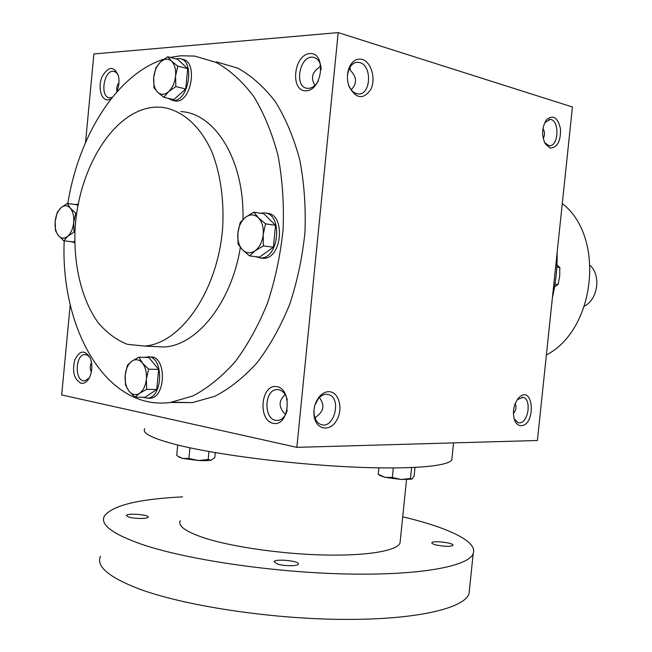 <?xml version="1.0" encoding="UTF-8"?>
<svg xmlns="http://www.w3.org/2000/svg" width="652" height="652" viewBox="0 0 652 652"><rect width="100%" height="100%" fill="white"/><g stroke="black" fill="none" stroke-linecap="round" stroke-linejoin="round"><path stroke-width="0.98" d="M517.223 399.603L523.051 397.321C531.91 398.967 528.348 423.376 519.318 422.846L518.104 422.692L514.118 418.78M515.219 403.376C516.62 407.044 516.001 410.442 513.36 413.555M542.953 128.534C544.901 131.94 544.999 135.274 543.238 138.534M315.201 418.633L315.584 417.231C323.824 411.665 325.079 405.112 319.35 397.565M285.185 394.558C278.404 400.866 278.461 407.451 285.356 414.338L285.348 414.925M285.291 415.022L285.356 414.338M287.247 410.165C285.552 416.106 282.544 419.521 278.208 420.426L275.666 420.353C263.514 418.617 264.305 390.312 276.505 389.594C281.745 389.423 285.356 392.879 287.353 399.961M273.172 423.344C257.393 420.198 260.996 383.661 276.807 386.636C292.919 389.285 289.17 426.938 273.172 423.344M349.505 68.012L350.295 70.318L350.067 67.034M351.2 89.74C357.239 83.505 356.937 77.026 350.295 70.318M318.176 81.288C315.503 85.689 312.316 88.044 308.6 88.362L307.394 88.322C293.563 87.441 299.684 54.678 313.245 57.27C318.111 58.378 320.76 62.486 321.192 69.593M306.138 90.815C289.847 91.704 293.506 54.646 309.83 53.57C326.465 52.103 322.658 90.31 306.138 90.815M89.218 378.062L84.825 380.849L83.448 380.784C74.369 379.57 75.608 354.639 84.744 354.533L87.572 355.21L90.017 357.63M81.052 383.278C74.141 379.603 72.038 371.86 74.744 360.051C79.601 350.271 84.711 349.505 90.074 357.744C92.388 363.653 92.413 369.782 90.131 376.123C87.808 381.404 84.776 383.792 81.052 383.278M112.348 97.278L109.658 97.8C99.593 97.474 103.774 69.617 113.652 71.312L116.292 72.519L118.314 75.355M111.044 98.917L107.922 99.911C100.962 100.424 97.621 86.757 102.136 76.586C108.525 65.999 113.953 65.73 118.419 75.771C119.593 81.288 118.957 86.806 116.512 92.323M544.73 122.633L550.296 119.422C560.076 120.082 558.56 147.613 548.87 145.673L544.616 142.609M550.117 148.069L545.194 143.717C541.437 135.2 541.869 127.221 546.482 119.789C553.108 114.328 557.778 117.36 560.5 128.892C560.793 141.362 557.33 147.751 550.117 148.069M521.078 425.691C518.34 425.642 516.221 423.906 514.705 420.483C512.097 411.624 513.613 403.873 519.253 397.223C533.654 384.215 536.172 425.397 521.078 425.691M362.251 59.43C356.946 58.167 352.708 60.62 349.537 66.797C346.864 73.122 346.725 79.731 349.113 86.626C356.155 99.006 363.4 99.903 370.874 89.324C376.057 78.851 371.273 61.964 362.251 59.43M347.989 82.78L348.779 85.322C350.841 90.367 353.816 93.212 357.703 93.872C370.711 96.268 372.757 65.713 359.765 62.592L358.396 62.315C354.492 62.062 351.404 64.214 349.13 68.77L347.516 74.597M328.918 391.689C325.258 391.713 321.933 393.547 318.942 397.198C314.745 402.92 313.164 409.423 314.207 416.701C316.424 430.092 330.156 432.015 336.668 420.271C343.49 408.894 338.91 391.632 328.918 391.689M313.971 410.01L314.199 415.194C315.234 420.206 317.557 423.344 321.183 424.599C334.411 429.252 342.007 397.687 328.453 394.574L326.505 394.289C323.441 394.313 320.654 395.854 318.16 398.902L314.9 405.194M315.584 417.231L315.283 418.82M118.957 82.714C116.904 85.314 116.252 88.159 116.985 91.247M91.516 362.773C89.854 365.756 89.789 368.836 91.345 372.007M320.393 64.426L319.879 66.936C312.178 71.916 310.523 78.085 314.924 85.428M216.334 61.842L237.825 68.167C251.648 75.852 264.207 87.091 275.503 101.891C285.78 118.582 293.873 137.922 299.765 159.919C304.199 183.033 305.927 207.132 304.965 232.226C302.414 257.32 297.296 281.419 289.627 304.541C280.645 326.53 269.846 345.87 257.222 362.561C243.856 377.361 229.716 388.608 214.818 396.286L192.438 402.618L172.144 402.219M338.201 32.6L572.423 107.001L537.403 440.507L296.839 447.353L338.201 32.6L93.896 53.961L85.534 142.503M296.839 447.353L61.695 394.933L70.22 304.663M64.189 240.841C60.31 329.529 106.895 411.045 170.408 402.463L192.764 396.017C207.662 388.209 221.802 376.766 235.193 361.705C247.833 344.721 258.665 325.03 267.679 302.642C275.38 279.105 280.531 254.565 283.115 229.023C284.109 203.489 282.406 178.966 277.997 155.461C272.12 133.106 264.044 113.464 253.783 96.537C242.503 81.533 229.96 70.155 216.154 62.413L194.695 56.08L180.775 55.779L170.237 57.417M164.1 59.104C116.977 73.921 78.647 135.543 67.808 203.489M151.851 346.416L164.288 347.003C197.108 345.218 231.55 302.552 240.352 247.352M242.952 219.447C244.622 160.685 215.193 113.114 180.791 111.59M155.861 107.124C114.173 108.917 77.735 168.599 74.996 231.101C73.733 266.505 81.989 300.14 98.061 322.569C106.7 332.756 116.463 340.002 127.352 344.321L144.483 346.065C181.199 343.685 218.501 289.781 222.748 226.317C223.995 199.162 220.531 174.695 212.34 152.935C200.58 125.812 181.696 109.536 161.231 107.238L155.861 107.124M546.384 354.99C595.635 329.545 605.545 236.766 562.285 203.554M552.415 297.556C555.838 282.821 557.403 267.923 557.11 252.87M319.879 66.936L320.637 65.273M452.023 457.761L451.803 459.864C448.315 466.457 408.755 469.823 348.608 466.848C288.591 463.898 217.206 454.713 178.624 445.243C152.78 438.723 141.5 433.205 144.793 428.674M400.279 540.622L400.026 543.067C397.044 550.655 368.168 555.871 325.861 555.039C283.628 554.233 233.677 547.224 205.624 538.365C186.219 532.04 177.735 526.164 180.172 520.728M402.708 516.832C447.688 527.395 478.006 541.445 473.189 553.597C468.739 566.197 420.956 575.496 347.394 574.004C274.003 572.57 187.124 559.775 142.006 544.412C112.519 534.053 99.96 524.624 104.328 516.123C112.307 505.463 138.363 499.049 182.495 496.889M277.336 563.988L274.142 561.682C275.079 558.389 300.295 560.989 298.314 564.176C297.866 566.303 283.881 566.197 277.336 563.988M435.593 544.852C432.92 544.102 431.673 543.401 431.852 542.749C432.39 540.215 454.428 542.912 452.961 545.333C450.116 546.816 444.33 546.653 435.593 544.852M128.403 516.971L126.309 515.455C127.091 512.896 149.838 514.721 148.11 517.199C147.743 518.968 133.799 518.821 128.403 516.971M469.497 589.18L469.032 593.679C464.363 608.365 416.383 619.922 342.805 619.4C269.382 618.927 182.666 605.512 137.759 588.438C108.411 576.898 95.991 566.164 100.489 556.237M411.934 478.943L411.086 479.196L412.154 478.821L414.11 476.253L415.014 467.443M411.477 479.033L410.475 478.495L411.591 467.598M411.086 479.196L401.273 479.473L385.096 477.346L380.083 475.593M410.475 478.495L401.273 479.473L392.333 477.5L385.096 477.346L378.217 474.265L380.279 475.732M392.333 477.5L393.303 467.981M378.217 474.265L378.869 467.883M211.354 460.035L214.785 457.574L215.266 452.627M210.914 460.141L208.167 459.562L208.95 451.518M210.873 460.157C208.314 460.687 204.166 460.801 198.412 460.499L182.625 458.405L179.324 457.182M208.167 459.562L198.412 460.499L188.901 458.47L182.625 458.405L177.996 456.294L176.7 455.398L177.703 445.023M188.901 458.47L189.936 447.81M74.018 232.136L67.653 236.334L63.823 240.8L58.427 235.625C61.206 238.73 64.279 238.966 67.653 236.334C70.946 233.31 72.951 228.713 73.66 222.552C74.116 216.374 73 211.582 70.31 208.167C67.466 205.135 64.385 204.972 61.052 207.695C57.816 210.767 55.86 215.323 55.175 221.37C54.719 227.434 55.803 232.185 58.427 235.625L55.542 230.792L55.175 221.37L57.286 212.267L61.052 207.695L67.343 203.424L70.31 208.167L75.795 213.294L73.66 222.552L74.018 232.136L74.939 232.251M74.768 240.995L73.635 241.941L63.823 240.8M78.191 204.215L74.662 204.467M70.416 241.566L74.776 242.658M77.914 205.714L77.14 204.826L67.343 203.424M76.675 213.416L75.795 213.294M146.676 389.35L139.561 393.278L135.037 397.198L128.99 391.094C132.185 394.884 135.706 395.617 139.561 393.278C143.318 390.491 145.592 385.805 146.374 379.219C146.863 372.577 145.559 367.198 142.462 363.082C139.194 359.366 135.657 358.73 131.859 361.175C128.175 364.02 125.958 368.673 125.2 375.128C124.711 381.632 125.975 386.954 128.99 391.094L125.518 385.079L125.2 375.128L127.425 365.242L131.859 361.175L138.884 357.166L142.462 363.082L148.623 369.154L146.374 379.219L146.676 389.35L156.716 389.513L158.648 369.464L148.623 369.154M156.716 389.513L145.07 397.304L135.037 397.198M142.772 397.28L147.621 398.193C162.723 397.5 163.986 358.192 148.974 356.774L144.247 357.377M148.306 398.201L150.425 398.225C165.526 397.533 166.782 358.298 151.769 356.888M158.648 369.464L148.9 357.557L138.884 357.166M263.375 245.902L255.144 250.767L249.529 255.894L242.503 249.789C246.35 253.473 250.564 253.791 255.144 250.767C259.618 247.271 262.3 241.908 263.188 234.687C263.726 227.45 262.128 221.81 258.388 217.776C254.451 214.198 250.221 213.986 245.706 217.132C241.33 220.694 238.713 226.008 237.866 233.066C237.328 240.148 238.876 245.722 242.503 249.789L238.078 244.068L237.866 233.066L240.197 222.422L245.706 217.132L253.824 212.177L258.388 217.776L265.551 223.823L263.188 234.687L263.375 245.902L273.384 247.214L275.551 225.315L265.551 223.823M273.384 247.214L259.545 257.116L249.529 255.894M255.046 256.57L260.572 257.996C279.651 258.754 283.074 212.544 263.905 212.886L260.645 213.245M260.482 258.005L263.359 258.339C282.446 259.097 285.853 212.992 266.684 213.326M275.551 225.315L263.815 213.742L253.824 212.177M175.828 86.594L168.55 91.696L163.848 97.327L157.654 92.242C160.954 95.176 164.589 94.996 168.55 91.696C172.43 87.979 174.76 82.763 175.559 76.056C176.056 69.356 174.695 64.377 171.492 61.101C168.118 58.264 164.475 58.541 160.555 61.932C156.765 65.689 154.483 70.856 153.717 77.433C153.228 83.986 154.54 88.925 157.654 92.242L154.011 87.784L153.717 77.433L155.934 67.686L160.555 61.932L167.743 56.765L171.492 61.101L177.8 66.129L175.559 76.056L175.828 86.594L185.722 88.974L187.686 68.656L177.8 66.129M185.722 88.974L173.734 99.601L163.848 97.327M167.8 98.24L172.593 100.367C188.746 103 195.779 59.462 179.284 58.574L175.869 58.884M173.277 100.522L175.347 101.003C191.501 103.635 198.542 60.188 182.03 59.299L181.337 59.112M187.686 68.656L177.613 59.332L167.743 56.765M554.567 286.929L558.055 284.492L559.693 276.13L559.832 267.548L556.963 264.745M555.023 284.093L558.055 284.492M556.841 267.108L559.832 267.548M590.207 265.519C601.274 275.682 597.9 299.301 584.445 306.138M522.203 397.19L523.051 397.321M278.551 389.627L276.505 389.594M545.259 121.908L546.482 119.789M514.216 419.122L514.705 420.483M517.786 399.04L519.253 397.223M348.779 85.322L349.113 86.626M349.13 68.77L349.537 66.797M358.396 62.315L355.878 62.478M314.199 415.194L314.207 416.701M318.16 398.902L318.942 397.198M328.453 394.574L326.986 394.313M114.736 71.573L113.652 71.312M85.852 354.582L84.744 354.533M315.193 57.841L313.245 57.27M170.408 402.463L192.438 402.618M144.483 346.065L164.288 347.003M319.969 66.504L320.05 65.689M549.025 119.446L550.296 119.422M451.803 459.864L453.556 442.895M400.026 543.067L406.514 479.595M469.032 593.679L473.189 553.597M179.471 457.28L177.996 456.294M74.173 242.691L74.776 242.764M147.621 398.193L150.425 398.225M148.982 356.774L149.65 356.807M260.572 257.996L263.359 258.339M172.593 100.367L175.347 101.003"/></g></svg>
